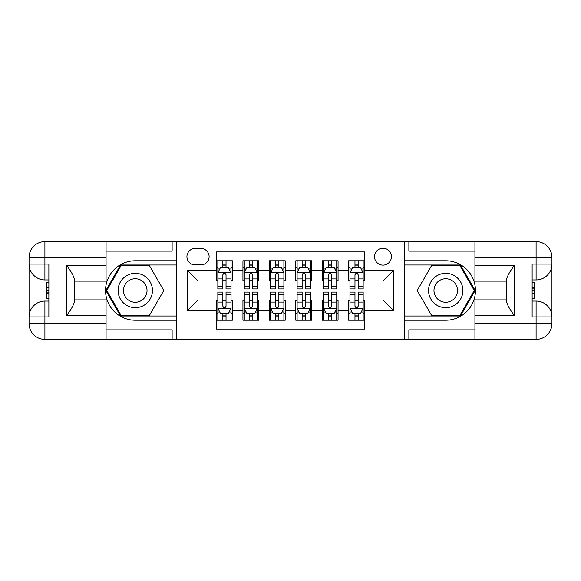<?xml version="1.0" encoding="UTF-8"?>
<svg xmlns="http://www.w3.org/2000/svg" width="581" height="581" viewBox="0 0 581 581"><rect width="100%" height="100%" fill="white"/><g stroke="black" fill="none" stroke-linecap="round" stroke-linejoin="round"><path stroke-width="0.87" d="M382.981 248.225A8.454 8.454 0 0 0 374.52 256.679A8.454 8.454 0 0 0 382.981 265.132A8.454 8.454 0 0 0 391.434 256.679A8.454 8.454 0 0 0 382.981 248.225M106.069 329.87L172.129 329.87L172.129 339.384L474.931 339.384L474.931 323.53L536.096 323.53L536.096 316.921L532.131 316.921L532.131 264.079L536.096 264.079L536.096 257.47L474.931 257.47L474.931 265.27L514.563 265.27L514.563 315.73C510.336 310.305 507.692 305.729 506.632 302.004L506.632 278.996C507.692 275.271 510.336 270.695 514.563 265.27M364.483 260.775L348.629 260.775L348.629 270.419L338.062 270.419L338.062 280.986L348.629 280.986L348.629 270.419M338.062 270.419L338.062 260.775L322.208 260.775L322.208 270.419L311.641 270.419L311.641 280.986L322.208 280.986L322.208 270.419M311.641 270.419L311.641 260.775L295.787 260.775L295.787 270.419L285.213 270.419L285.213 280.986L295.787 280.986L295.787 270.419M285.213 270.419L285.213 260.775L269.359 260.775L269.359 270.419L258.792 270.419L258.792 280.986L269.359 280.986L269.359 270.419M258.792 270.419L258.792 260.775L242.938 260.775L242.938 280.986L232.371 280.986L232.371 260.775L216.517 260.775M216.517 320.225L232.371 320.225L232.371 300.014L242.938 300.014L242.938 320.225L258.792 320.225L258.792 300.014L269.359 300.014L269.359 310.581L258.792 310.581M269.359 310.581L269.359 320.225L285.213 320.225L285.213 300.014L295.787 300.014L295.787 310.581L285.213 310.581M295.787 310.581L295.787 320.225L311.641 320.225L311.641 300.014L322.208 300.014L322.208 310.581L311.641 310.581M322.208 310.581L322.208 320.225L338.062 320.225L338.062 300.014L348.629 300.014L348.629 310.581L338.062 310.581M195.114 264.871L200.924 264.871A8.192 8.192 0 0 0 209.116 256.679A8.192 8.192 0 0 0 200.924 248.486L195.114 248.486A8.192 8.192 0 0 0 186.922 256.679A8.192 8.192 0 0 0 195.114 264.871M474.931 251.13L408.871 251.13L408.871 241.616L404.115 241.616L404.115 339.384M404.115 241.616L106.069 241.616L106.069 257.47L44.904 257.47L44.904 264.079L48.869 264.079L48.869 316.921L44.904 316.921L44.904 323.53L106.069 323.53L106.069 315.73L66.437 315.73L66.437 265.27C70.664 270.695 73.308 275.271 74.368 278.996L74.368 302.004C73.308 305.729 70.664 310.305 66.437 315.73M176.885 339.384L176.885 241.616M364.483 270.419L364.483 251.922L216.517 251.922L216.517 280.986L198.019 280.986L198.019 300.014L216.517 300.014L216.517 329.078L364.483 329.078L364.483 300.014L382.981 300.014L382.981 280.986L364.483 280.986L364.483 270.419L393.548 270.419L393.548 310.581L364.483 310.581M216.517 310.581L187.452 310.581L187.452 270.419L216.517 270.419M348.629 310.581L348.629 320.225L364.483 320.225M216.517 267.383L217.839 267.383M222.857 267.383L226.031 267.383M231.049 267.383L232.371 267.383M216.517 280.725L217.839 280.725M222.857 280.725L226.031 280.725M231.049 280.725L232.371 280.725M216.517 300.275L217.839 300.275M222.857 300.275L226.031 300.275M231.049 300.275L232.371 300.275M216.517 313.617L217.839 313.617M222.857 313.617L226.031 313.617M231.049 313.617L232.371 313.617M242.938 280.725L244.26 280.725M249.278 280.725L252.452 280.725M257.47 280.725L258.792 280.725M242.938 267.383L244.26 267.383M249.278 267.383L252.452 267.383M257.47 267.383L258.792 267.383M242.938 300.275L244.26 300.275M249.278 300.275L252.452 300.275M257.47 300.275L258.792 300.275M242.938 313.617L244.26 313.617M249.278 313.617L252.452 313.617M257.47 313.617L258.792 313.617M269.359 300.275L270.681 300.275M275.706 300.275L278.873 300.275M283.891 300.275L285.213 300.275M269.359 313.617L270.681 313.617M275.706 313.617L278.873 313.617M283.891 313.617L285.213 313.617M269.359 267.383L270.681 267.383M275.706 267.383L278.873 267.383M283.891 267.383L285.213 267.383M269.359 280.725L270.681 280.725M275.706 280.725L278.873 280.725M283.891 280.725L285.213 280.725M295.787 300.275L297.109 300.275M302.127 300.275L305.294 300.275M310.319 300.275L311.641 300.275M295.787 313.617L297.109 313.617M302.127 313.617L305.294 313.617M310.319 313.617L311.641 313.617M295.787 267.383L297.109 267.383M302.127 267.383L305.294 267.383M310.319 267.383L311.641 267.383M295.787 280.725L297.109 280.725M302.127 280.725L305.294 280.725M310.319 280.725L311.641 280.725M322.208 300.275L323.53 300.275M328.548 300.275L331.722 300.275M336.74 300.275L338.062 300.275M322.208 313.617L323.53 313.617M328.548 313.617L331.722 313.617M336.74 313.617L338.062 313.617M322.208 267.383L323.53 267.383M328.548 267.383L331.722 267.383M336.74 267.383L338.062 267.383M322.208 280.725L323.53 280.725M328.548 280.725L331.722 280.725M336.74 280.725L338.062 280.725M348.629 300.275L349.951 300.275M354.969 300.275L358.143 300.275M363.161 300.275L364.483 300.275M348.629 313.617L349.951 313.617M354.969 313.617L358.143 313.617M363.161 313.617L364.483 313.617M348.629 267.383L349.951 267.383M354.969 267.383L358.143 267.383M363.161 267.383L364.483 267.383M348.629 280.725L349.951 280.725M354.969 280.725L358.143 280.725M363.161 280.725L364.483 280.725M198.019 280.986L187.452 270.419M198.019 300.014L187.452 310.581M393.548 270.419L382.981 280.986M393.548 310.581L382.981 300.014M226.031 264.21L222.857 264.21M231.049 286.76L226.031 286.76L226.031 288.917L231.049 288.917L231.049 272.794L228.406 267.514L220.482 267.514L217.839 272.794L217.839 288.917L222.857 288.917L222.857 286.76L217.839 286.76M217.839 272.794L217.839 260.775M231.049 272.794L231.049 260.775M222.857 267.514L222.857 260.775M226.031 260.775L226.031 267.514M226.031 286.76L226.031 274.777C224.97 272.743 223.917 272.743 222.857 274.777L222.857 286.76M222.857 316.79L226.031 316.79M217.839 294.24L222.857 294.24L222.857 292.083L217.839 292.083L217.839 308.206L220.482 313.486L228.406 313.486L231.049 308.206L231.049 292.083L226.031 292.083L226.031 294.24L231.049 294.24M231.049 308.206L231.049 320.225M217.839 308.206L217.839 320.225M226.031 313.486L226.031 320.225M222.857 320.225L222.857 313.486M222.857 294.24L222.857 306.223C223.917 308.257 224.97 308.257 226.031 306.223L226.031 294.24M143.856 275.626A17.176 17.176 0 0 0 120.398 281.916A17.176 17.176 0 0 0 126.68 305.374A17.176 17.176 0 0 0 150.145 299.084A17.176 17.176 0 0 0 143.856 275.626M141.147 280.318A11.758 11.758 0 0 0 125.082 284.625A11.758 11.758 0 0 0 129.389 300.682A11.758 11.758 0 0 0 145.453 296.375A11.758 11.758 0 0 0 141.147 280.318M149.535 315.207L121.008 315.207L106.744 290.5L121.008 265.793L149.535 265.793L163.798 290.5L149.535 315.207M454.32 275.626A17.176 17.176 0 0 0 430.855 281.916A17.176 17.176 0 0 0 437.144 305.374A17.176 17.176 0 0 0 460.602 299.084A17.176 17.176 0 0 0 454.32 275.626M451.611 280.318A11.758 11.758 0 0 0 435.547 284.625A11.758 11.758 0 0 0 439.853 300.682A11.758 11.758 0 0 0 455.918 296.375A11.758 11.758 0 0 0 451.611 280.318M459.992 315.207L431.465 315.207L417.202 290.5L431.465 265.793L459.992 265.793L474.256 290.5L459.992 315.207M176.617 241.616L176.617 260.775L135.271 260.775A29.725 29.725 0 0 0 105.546 290.5A29.725 29.725 0 0 0 135.271 320.225L176.617 320.225L176.617 339.384M66.437 265.27L106.069 265.27L106.069 257.47M106.069 265.27L106.069 281.117L74.368 281.117M106.069 323.53L106.069 339.384L44.904 339.384A15.854 15.854 0 0 1 29.05 323.53L29.05 257.47A15.854 15.854 0 0 1 44.904 241.616L106.069 241.616M176.617 260.775L176.617 265.001L120.55 265.001L105.829 290.5L120.55 315.999L176.617 315.999L176.617 265.001M176.617 315.999L176.617 320.225M74.368 299.883L106.069 299.883L106.069 315.73M172.129 339.384L106.069 339.384M29.05 316.921A15.854 15.854 0 0 1 44.904 301.067A15.854 15.854 0 0 0 29.05 316.921L44.904 316.921L44.904 301.067L48.869 301.067M48.869 279.933L44.904 279.933L44.904 264.079L29.05 264.079A15.854 15.854 0 0 0 44.904 279.933A15.854 15.854 0 0 1 29.05 264.079M172.129 241.616L172.129 251.13L106.069 251.13M48.869 282.373L46.756 282.373L46.756 292.831L48.869 292.831M46.756 290.377L48.869 290.377M46.756 287.457L48.869 287.457M46.756 286.978L48.869 286.978M46.756 292.831L46.756 298.627L48.869 298.627M46.756 293.354L48.869 293.354M404.383 339.384L404.383 320.225L445.729 320.225A29.725 29.725 0 0 0 475.454 290.5A29.725 29.725 0 0 0 445.729 260.775L404.383 260.775L404.383 241.616M514.563 315.73L474.931 315.73L474.931 323.53M474.931 315.73L474.931 299.883L506.632 299.883M474.931 257.47L474.931 241.616L536.096 241.616A15.854 15.854 0 0 1 551.95 257.47L551.95 323.53A15.854 15.854 0 0 1 536.096 339.384L474.931 339.384M404.383 320.225L404.383 315.999L460.45 315.999L475.171 290.5L460.45 265.001L404.383 265.001L404.383 315.999M404.383 265.001L404.383 260.775M506.632 281.117L474.931 281.117L474.931 265.27M408.871 241.616L474.931 241.616M551.95 264.079A15.854 15.854 0 0 1 536.096 279.933A15.854 15.854 0 0 0 551.95 264.079L536.096 264.079L536.096 279.933L532.131 279.933M532.131 301.067L536.096 301.067L536.096 316.921L551.95 316.921A15.854 15.854 0 0 0 536.096 301.067A15.854 15.854 0 0 1 551.95 316.921M408.871 339.384L408.871 329.87L474.931 329.87M532.131 298.627L534.244 298.627L534.244 288.169L532.131 288.169M534.244 290.623L532.131 290.623M534.244 293.543L532.131 293.543M534.244 294.022L532.131 294.022M534.244 288.169L534.244 282.373L532.131 282.373M534.244 287.646L532.131 287.646M252.452 264.21L249.278 264.21M257.47 286.76L252.452 286.76L252.452 288.917L257.47 288.917L257.47 272.794L254.827 267.514L246.903 267.514L244.26 272.794L244.26 288.917L249.278 288.917L249.278 286.76L244.26 286.76M244.26 272.794L244.26 260.775M257.47 272.794L257.47 260.775M249.278 267.514L249.278 260.775M252.452 260.775L252.452 267.514M252.452 286.76L252.452 274.777C251.399 272.743 250.338 272.743 249.278 274.777L249.278 286.76M278.873 264.21L275.706 264.21M283.891 286.76L278.873 286.76L278.873 288.917L283.891 288.917L283.891 272.794L281.255 267.514L273.324 267.514L270.681 272.794L270.681 288.917L275.706 288.917L275.706 286.76L270.681 286.76M270.681 272.794L270.681 260.775M283.891 272.794L283.891 260.775M275.706 267.514L275.706 260.775M278.873 260.775L278.873 267.514M278.873 286.76L278.873 274.777C277.82 272.743 276.759 272.743 275.706 274.777L275.706 286.76M305.294 264.21L302.127 264.21M310.319 286.76L305.294 286.76L305.294 288.917L310.319 288.917L310.319 272.794L307.676 267.514L299.745 267.514L297.109 272.794L297.109 288.917L302.127 288.917L302.127 286.76L297.109 286.76M297.109 272.794L297.109 260.775M310.319 272.794L310.319 260.775M302.127 267.514L302.127 260.775M305.294 260.775L305.294 267.514M305.294 286.76L305.294 274.777C304.241 272.743 303.188 272.743 302.127 274.777L302.127 286.76M331.722 264.21L328.548 264.21M336.74 286.76L331.722 286.76L331.722 288.917L336.74 288.917L336.74 272.794L334.097 267.514L326.173 267.514L323.53 272.794L323.53 288.917L328.548 288.917L328.548 286.76L323.53 286.76M323.53 272.794L323.53 260.775M336.74 272.794L336.74 260.775M328.548 267.514L328.548 260.775M331.722 260.775L331.722 267.514M331.722 286.76L331.722 274.777C330.662 272.743 329.609 272.743 328.548 274.777L328.548 286.76M249.278 316.79L252.452 316.79M244.26 294.24L249.278 294.24L249.278 292.083L244.26 292.083L244.26 308.206L246.903 313.486L254.827 313.486L257.47 308.206L257.47 292.083L252.452 292.083L252.452 294.24L257.47 294.24M257.47 308.206L257.47 320.225M244.26 308.206L244.26 320.225M252.452 313.486L252.452 320.225M249.278 320.225L249.278 313.486M249.278 294.24L249.278 306.223C250.338 308.257 251.391 308.257 252.452 306.223L252.452 294.24M275.706 316.79L278.873 316.79M270.681 294.24L275.706 294.24L275.706 292.083L270.681 292.083L270.681 308.206L273.324 313.486L281.255 313.486L283.891 308.206L283.891 292.083L278.873 292.083L278.873 294.24L283.891 294.24M283.891 308.206L283.891 320.225M270.681 308.206L270.681 320.225M278.873 313.486L278.873 320.225M275.706 320.225L275.706 313.486M275.706 294.24L275.706 306.223C276.759 308.257 277.812 308.257 278.873 306.223L278.873 294.24M302.127 316.79L305.294 316.79M297.109 294.24L302.127 294.24L302.127 292.083L297.109 292.083L297.109 308.206L299.745 313.486L307.676 313.486L310.319 308.206L310.319 292.083L305.294 292.083L305.294 294.24L310.319 294.24M310.319 308.206L310.319 320.225M297.109 308.206L297.109 320.225M305.294 313.486L305.294 320.225M302.127 320.225L302.127 313.486M302.127 294.24L302.127 306.223C303.18 308.257 304.241 308.257 305.294 306.223L305.294 294.24M328.548 316.79L331.722 316.79M323.53 294.24L328.548 294.24L328.548 292.083L323.53 292.083L323.53 308.206L326.173 313.486L334.097 313.486L336.74 308.206L336.74 292.083L331.722 292.083L331.722 294.24L336.74 294.24M336.74 308.206L336.74 320.225M323.53 308.206L323.53 320.225M331.722 313.486L331.722 320.225M328.548 320.225L328.548 313.486M328.548 294.24L328.548 306.223C329.601 308.257 330.662 308.257 331.722 306.223L331.722 294.24M358.143 264.21L354.969 264.21M363.161 286.76L358.143 286.76L358.143 288.917L363.161 288.917L363.161 272.794L360.518 267.514L352.594 267.514L349.951 272.794L349.951 288.917L354.969 288.917L354.969 286.76L349.951 286.76M349.951 272.794L349.951 260.775M363.161 272.794L363.161 260.775M354.969 267.514L354.969 260.775M358.143 260.775L358.143 267.514M358.143 286.76L358.143 274.777C357.083 272.743 356.03 272.743 354.969 274.777L354.969 286.76M354.969 316.79L358.143 316.79M349.951 294.24L354.969 294.24L354.969 292.083L349.951 292.083L349.951 308.206L352.594 313.486L360.518 313.486L363.161 308.206L363.161 292.083L358.143 292.083L358.143 294.24L363.161 294.24M363.161 308.206L363.161 320.225M349.951 308.206L349.951 320.225M358.143 313.486L358.143 320.225M354.969 320.225L354.969 313.486M354.969 294.24L354.969 306.223C356.03 308.257 357.083 308.257 358.143 306.223L358.143 294.24M242.938 310.581L232.371 310.581M242.938 270.419L232.371 270.419M230.984 272.663L217.904 272.663M217.839 268.967L219.756 268.967M229.132 268.967L231.049 268.967M222.857 278.924L217.839 278.924M231.049 278.924L226.031 278.924M226.031 265.895L222.857 265.895M217.904 308.337L230.984 308.337M231.049 312.033L229.132 312.033M219.756 312.033L217.839 312.033M226.031 302.076L231.049 302.076M217.839 302.076L222.857 302.076M222.857 315.105L226.031 315.105M44.904 241.616A15.854 15.854 0 0 0 29.05 257.47L44.904 257.47L44.904 241.616M44.904 339.384L44.904 323.53L29.05 323.53A15.854 15.854 0 0 0 44.904 339.384M536.096 339.384A15.854 15.854 0 0 0 551.95 323.53L536.096 323.53L536.096 339.384M536.096 241.616L536.096 257.47L551.95 257.47A15.854 15.854 0 0 0 536.096 241.616M257.405 272.663L244.325 272.663M244.26 268.967L246.177 268.967M255.56 268.967L257.47 268.967M249.278 278.924L244.26 278.924M257.47 278.924L252.452 278.924M252.452 265.895L249.278 265.895M283.826 272.663L270.746 272.663M270.681 268.967L272.598 268.967M281.981 268.967L283.891 268.967M275.706 278.924L270.681 278.924M283.891 278.924L278.873 278.924M278.873 265.895L275.706 265.895M310.254 272.663L297.174 272.663M297.109 268.967L299.019 268.967M308.402 268.967L310.319 268.967M302.127 278.924L297.109 278.924M310.319 278.924L305.294 278.924M305.294 265.895L302.127 265.895M336.675 272.663L323.595 272.663M323.53 268.967L325.44 268.967M334.823 268.967L336.74 268.967M328.548 278.924L323.53 278.924M336.74 278.924L331.722 278.924M331.722 265.895L328.548 265.895M244.325 308.337L257.405 308.337M257.47 312.033L255.56 312.033M246.177 312.033L244.26 312.033M252.452 302.076L257.47 302.076M244.26 302.076L249.278 302.076M249.278 315.105L252.452 315.105M270.746 308.337L283.826 308.337M283.891 312.033L281.981 312.033M272.598 312.033L270.681 312.033M278.873 302.076L283.891 302.076M270.681 302.076L275.706 302.076M275.706 315.105L278.873 315.105M297.174 308.337L310.254 308.337M310.319 312.033L308.402 312.033M299.019 312.033L297.109 312.033M305.294 302.076L310.319 302.076M297.109 302.076L302.127 302.076M302.127 315.105L305.294 315.105M323.595 308.337L336.675 308.337M336.74 312.033L334.823 312.033M325.44 312.033L323.53 312.033M331.722 302.076L336.74 302.076M323.53 302.076L328.548 302.076M328.548 315.105L331.722 315.105M363.096 272.663L350.016 272.663M349.951 268.967L351.868 268.967M361.244 268.967L363.161 268.967M354.969 278.924L349.951 278.924M363.161 278.924L358.143 278.924M358.143 265.895L354.969 265.895M350.016 308.337L363.096 308.337M363.161 312.033L361.244 312.033M351.868 312.033L349.951 312.033M358.143 302.076L363.161 302.076M349.951 302.076L354.969 302.076M354.969 315.105L358.143 315.105"/></g></svg>
